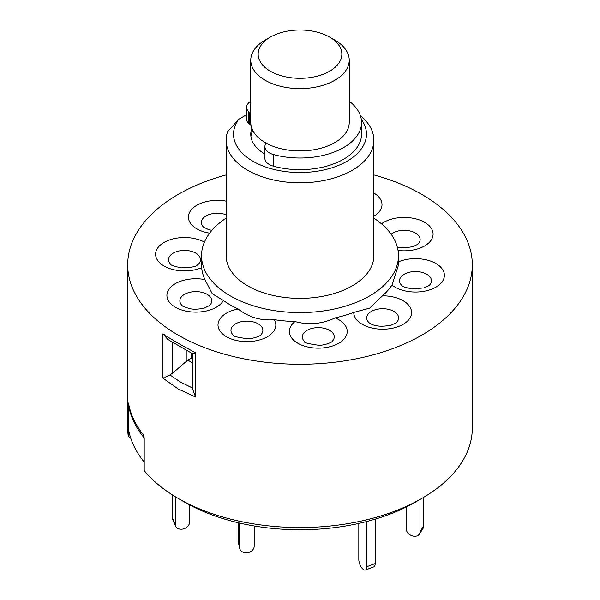 <?xml version="1.0" encoding="UTF-8"?>
<svg xmlns="http://www.w3.org/2000/svg" width="600" height="600" viewBox="0 0 600 600"><rect width="100%" height="100%" fill="white"/><g stroke="black" fill="none" stroke-linecap="round" stroke-linejoin="round"><path stroke-width="0.9" d="M250.92 136.358A49.23 28.425 180 0 1 252.78 130.53M334.808 40.088L329.587 37.08A41.843 24.157 0 0 0 329.587 37.072L334.808 40.088A49.23 28.425 180 0 1 349.23 60.188A49.23 28.425 180 0 1 318.84 86.445A49.23 28.425 180 0 1 265.192 80.287A49.23 28.425 180 0 1 250.77 60.188A49.23 28.425 180 0 1 265.192 40.088L270.413 37.08A41.843 24.157 0 0 0 270.413 71.242A41.843 24.157 0 0 0 329.587 71.242A41.843 24.157 0 0 0 329.587 37.08A41.843 24.157 0 0 0 270.413 37.08M250.77 60.188L250.77 122.49A49.23 28.425 0 0 0 265.192 142.59A49.23 28.425 0 0 0 318.84 148.755A49.23 28.425 0 0 0 349.23 122.49L349.23 60.188M265.95 143.017A14.768 8.527 0 0 0 265.005 145.718L264.952 146.498A14.768 8.527 0 0 0 264.938 146.82A14.768 8.527 0 0 0 273.27 154.493A61.537 35.527 0 0 0 315.93 156.81A61.537 35.527 0 0 0 361.538 122.49A61.537 35.527 0 0 0 349.23 101.175M264.952 158.153A14.768 8.527 0 0 0 264.938 158.475A14.768 8.527 0 0 0 273.27 166.148A61.537 35.527 0 0 0 315.93 168.465A61.537 35.527 0 0 0 361.538 134.153L361.538 122.49M250.77 101.175A61.537 35.527 0 0 0 249.135 102.495A14.768 8.527 0 0 0 246.593 107.28A14.768 8.527 0 0 0 248.858 111.817L249.577 112.477A14.768 8.527 0 0 0 250.77 113.422M246.593 107.28L246.593 118.935A14.768 8.527 0 0 0 248.858 123.48L249.577 124.132A14.768 8.527 0 0 0 251.002 125.235M192.675 353.79L192.675 389.243L195.585 397.058L178.163 388.965L162.938 378.21L169.913 374.947L180.773 382.237L192.757 388.14M162.938 378.21L162.938 333.87C172.358 340.065 183.24 346.35 195.585 352.725L195.585 397.058M226.155 174.907A172.305 99.48 0 0 0 178.163 194.445A172.305 99.48 0 0 0 127.695 264.788A172.305 99.48 0 0 0 234.06 356.692A172.305 99.48 0 0 0 421.838 335.13A172.305 99.48 0 0 0 472.305 264.788A172.305 99.48 0 0 0 373.845 174.907M127.695 264.788L127.695 428.07A172.305 99.48 0 0 0 128.28 436.245L128.28 403.597A172.305 99.48 0 0 0 144.203 437.918L144.203 470.565A172.305 99.48 0 0 0 178.163 498.412A172.305 99.48 0 0 0 421.838 498.412L421.838 498.412A172.305 99.48 0 0 0 472.305 428.07L472.305 264.788M128.28 403.597L128.28 427.717A172.305 99.48 0 0 0 144.203 462.037L144.203 437.918L143.153 434.595A172.305 99.48 180 0 1 128.505 403.028M226.155 218.145A98.46 56.843 0 0 0 201.54 255.743A98.46 56.843 0 0 0 262.32 308.257A98.46 56.843 0 0 0 369.623 295.935A98.46 56.843 0 0 0 398.46 255.743A98.46 56.843 0 0 0 373.845 218.145M204.413 242.115A28.912 16.695 0 0 0 189.045 237.735A28.912 16.695 0 0 0 155.962 251.618A28.912 16.695 0 0 0 179.993 270.712A28.912 16.695 0 0 0 201.667 267.668L201.54 255.743M201.667 267.668A98.46 56.843 0 0 0 204.938 279.593A28.912 16.695 0 0 0 182.692 280.56A28.912 16.695 0 0 0 170.062 303.015A28.912 16.695 0 0 0 208.95 310.305A28.912 16.695 0 0 0 223.38 300.487L212.257 293.752L204.938 279.593M223.38 300.487A98.46 56.843 0 0 0 238.163 309.022A28.912 16.695 0 0 0 221.153 317.355A28.912 16.695 0 0 0 233.79 339.81A28.912 16.695 0 0 0 272.685 332.513A28.912 16.695 0 0 0 274.358 319.673C261.053 320.955 248.752 317.257 238.163 309.022M274.358 319.673A98.46 56.843 0 0 0 295.005 321.562A28.912 16.695 0 0 0 289.733 334.072A28.912 16.695 0 0 0 322.815 347.947A28.912 16.695 0 0 0 346.853 328.845A28.912 16.695 0 0 0 335.13 317.888C322.103 324.06 308.73 325.282 295.005 321.562M335.13 317.888A98.46 56.843 0 0 0 353.76 312.413A28.912 16.695 0 0 0 362.228 324.322A28.912 16.695 0 0 0 403.125 324.322A28.912 16.695 0 0 0 403.125 300.712A28.912 16.695 0 0 0 382.485 295.822L369.623 308.16L353.76 312.413M360.382 115.635A73.845 42.638 180 0 1 373.845 140.183A73.845 42.638 180 0 1 352.215 170.325A73.845 42.638 180 0 1 271.74 179.565A73.845 42.638 180 0 1 226.155 140.183A73.845 42.638 180 0 1 227.625 131.722L238.74 119.273A66.457 38.37 0 0 0 262.928 165.998A66.457 38.37 0 0 0 346.995 161.28A66.457 38.37 0 0 0 361.29 119.31M226.155 140.183L226.155 255.743A73.845 42.638 0 0 0 271.74 295.132A73.845 42.638 0 0 0 352.215 285.892A73.845 42.638 0 0 0 373.845 255.743L373.845 140.183M178.163 498.412L184.703 502.185A163.058 94.14 0 0 0 415.298 502.185L421.838 498.412L415.298 502.185M130.635 437.842L128.28 436.245M398.46 255.743L398.46 265.192L391.98 285.075A28.912 16.695 0 0 0 410.955 291.832A28.912 16.695 0 0 0 444.037 277.957A28.912 16.695 0 0 0 420.007 258.855A28.912 16.695 0 0 0 398.46 261.855M251.82 128.317A49.23 28.425 0 0 0 250.77 134.153A49.23 28.425 0 0 0 264.938 154.102M246.593 114.743L238.74 119.273M382.485 295.822A98.46 56.843 0 0 0 391.98 285.075M192.757 353.587C192.525 354.053 193.47 353.767 195.585 352.725M162.938 333.87L167.76 339.397L192.712 353.812M172.5 342.345L172.5 373.252L169.913 374.947M192.675 362.955L187.868 360.18L191.438 358.125L192.675 358.837M187.868 360.18L186.983 360.817L186.983 350.715M172.5 373.252L186.983 360.817M423.555 497.408L423.555 526.283A7.387 5.633 33.6 0 1 422.812 528.847L419.287 534.15A7.387 5.633 -146.4 0 0 420.03 531.592L423.555 526.283M420.03 499.455L420.03 531.592M406.132 507.09L406.132 528.51A7.387 5.633 -146.4 0 0 413.025 536.07L413.138 536.092A7.387 5.633 -146.4 0 0 419.287 534.15M358.815 523.425L358.815 559.455A7.387 3.285 -110.6 0 0 362.835 569.055L362.903 569.115A7.387 3.285 -110.6 0 0 365.498 570A7.387 3.285 -110.6 0 0 366.923 566.662L375.18 563.565A7.387 3.285 69.4 0 1 373.755 566.903L365.498 570M366.923 521.467L366.923 566.662M375.18 519.158L375.18 563.565M175.26 496.695L175.26 524.183A7.387 5.827 155.1 0 0 175.695 526.192A7.387 5.827 155.1 0 0 182.392 529.11L182.505 529.095A7.387 5.827 155.1 0 0 189.645 521.963L189.645 504.923M175.695 526.192L173.145 520.695A7.387 5.827 -24.9 0 1 172.71 518.692L175.26 524.183M172.71 495.12L172.71 518.692M238.32 522.765L238.32 541.643L239.52 547.283L239.52 523.043M239.52 547.283A7.387 5.985 168 0 0 239.625 548.295L238.425 542.655A7.387 5.985 -12 0 1 238.32 541.643M239.625 548.295A7.387 5.985 168 0 0 246.847 552.795A7.387 5.985 168 0 0 254.183 546.24L254.183 525.967M249.577 112.477L249.577 124.132M248.858 111.817L248.858 123.48M273.27 154.493L273.27 166.148M198.225 264.345A15.953 9.21 0 0 0 187.012 250.538A15.953 9.21 0 0 0 171.308 254.468A15.953 9.21 0 0 0 170.812 264.345C170.767 265.252 174.315 266.423 181.455 267.847C191.227 267.54 196.478 266.625 197.197 265.103L198.225 264.345M209.528 305.55A15.953 9.21 0 0 0 207.472 294.54A15.953 9.21 0 0 0 188.58 292.627A15.953 9.21 0 0 0 182.115 305.55C181.343 305.745 183.765 306.75 189.375 308.558C193.358 309.57 198.375 309.39 204.435 308.025L209.528 305.55M261.135 334.522A15.953 9.21 0 0 0 254.16 322.132A15.953 9.21 0 0 0 232.702 326.16A15.953 9.21 0 0 0 233.212 335.055C232.17 336.007 236.767 337.222 246.998 338.692C253.567 339.218 262.282 334.77 260.625 335.055A15.953 9.21 0 0 0 261.135 334.522M334.05 335.423A15.953 9.21 0 0 0 315.795 327.765A15.953 9.21 0 0 0 302.535 338.303A15.953 9.21 0 0 0 304.582 341.58C303.54 342.54 308.138 343.748 318.375 345.218C324.938 345.743 333.653 341.295 331.995 341.58A15.953 9.21 0 0 0 334.05 335.423M393.96 311.415A15.953 9.21 0 0 0 372.877 310.657A15.953 9.21 0 0 0 368.97 322.635L370.23 323.535C375.135 326.475 382.215 326.985 391.47 325.058L396.382 322.635A15.953 9.21 0 0 0 393.96 311.415M417.975 271.657A15.953 9.21 0 0 0 402.27 275.587A15.953 9.21 0 0 0 401.775 285.465C401.73 286.373 405.278 287.543 412.418 288.968L424.275 287.88L429.188 285.465A15.953 9.21 0 0 0 417.975 271.657M397.335 247.185L404.175 247.897L412.793 246.728L417.885 244.26A15.953 9.21 0 0 0 415.822 233.25A15.953 9.21 0 0 0 396.938 231.337A15.953 9.21 0 0 0 391.14 234.24M398.033 250.455A28.912 16.695 0 0 0 417.308 249.015A28.912 16.695 0 0 0 429.938 226.56A28.912 16.695 0 0 0 391.05 219.27A28.912 16.695 0 0 0 381.457 223.815M373.845 216.263A28.912 16.695 0 0 0 378.847 212.22A28.912 16.695 0 0 0 373.845 193.02M226.155 201.157A28.912 16.695 0 0 0 192.638 208.358A28.912 16.695 0 0 0 196.875 228.862A28.912 16.695 0 0 0 209.647 233.153M226.155 214.792A15.953 9.21 0 0 0 206.325 215.79A15.953 9.21 0 0 0 203.618 227.175L208.493 229.575L211.89 230.37M191.438 353.13L191.438 358.125M264.938 146.82L264.938 158.475"/></g></svg>

